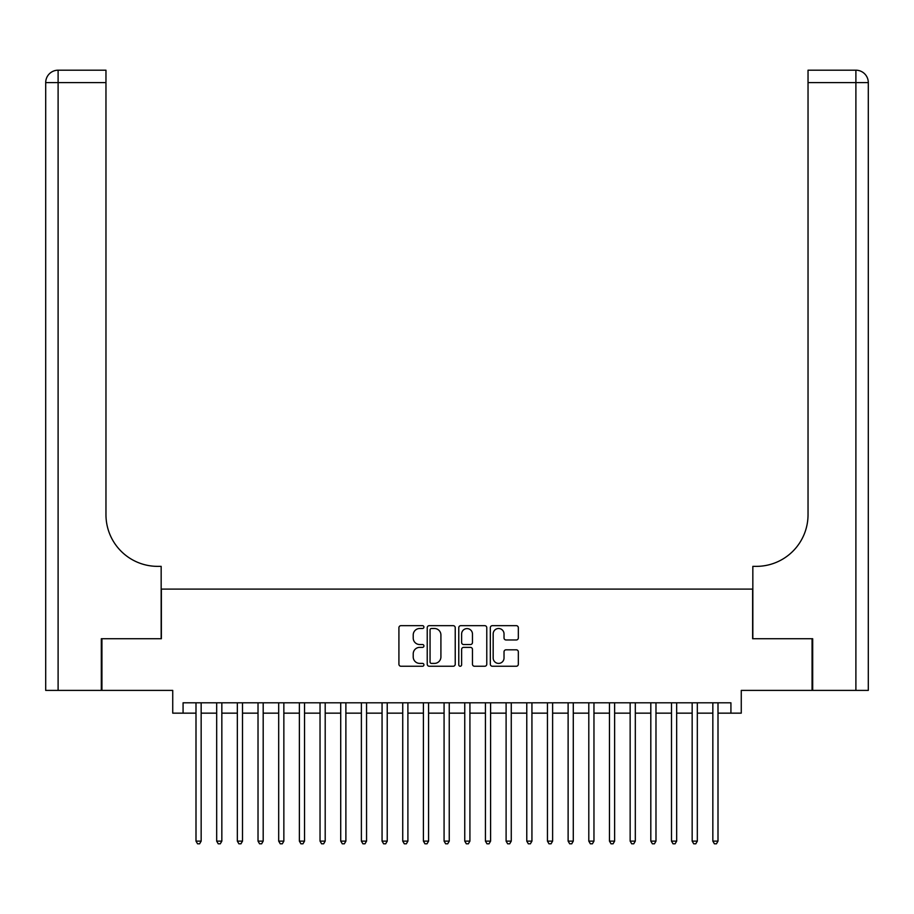 <?xml version="1.0" encoding="UTF-8"?>
<svg xmlns="http://www.w3.org/2000/svg" width="914" height="914" viewBox="0 0 914 914"><rect width="100%" height="100%" fill="white"/><g stroke="black" fill="none" stroke-linecap="round" stroke-linejoin="round"><path stroke-width="1.37" d="M423.925 627.084A1.417 1.417 0 0 0 422.508 625.667L400.938 625.667A2.034 2.034 0 0 0 398.915 627.69L398.915 664.215A2.034 2.034 0 0 0 400.938 666.249L422.508 666.249A1.417 1.417 0 0 0 423.925 664.832A1.417 1.417 0 0 0 422.508 663.404L419.709 663.404A6.489 6.489 0 0 1 413.219 656.915L413.219 653.876A6.489 6.489 0 0 1 419.709 647.375L422.508 647.375A1.417 1.417 0 0 0 423.925 645.958A1.417 1.417 0 0 0 422.508 644.53L419.709 644.53A6.489 6.489 0 0 1 413.219 638.041L413.219 635.001A6.489 6.489 0 0 1 419.709 628.501L422.508 628.501A1.417 1.417 0 0 0 423.925 627.084M516.307 639.971A2.034 2.034 0 0 0 518.329 637.938L518.329 627.69A2.034 2.034 0 0 0 516.307 625.667L492.36 625.667A2.034 2.034 0 0 0 490.327 627.69L490.327 664.215A2.034 2.034 0 0 0 492.36 666.249L516.307 666.249A2.034 2.034 0 0 0 518.329 664.215L518.329 651.842A2.034 2.034 0 0 0 516.307 649.808L506.059 649.808A2.034 2.034 0 0 0 504.025 651.842L504.025 657.977A5.427 5.427 0 0 1 498.598 663.404A5.427 5.427 0 0 1 493.172 657.977L493.172 633.928A5.427 5.427 0 0 1 498.598 628.501A5.427 5.427 0 0 1 504.025 633.928L504.025 637.938A2.034 2.034 0 0 0 506.059 639.971L516.307 639.971M183.074 713.149L183.074 702.809L730.926 702.809L730.926 713.149L741.265 713.149L741.265 690.401L812.066 690.401L812.066 638.726L752.633 638.726L752.633 589.107L161.367 589.107L161.367 638.726L101.934 638.726L101.934 690.401L172.735 690.401L172.735 713.149L195.996 713.149M455.229 627.69A2.034 2.034 0 0 0 453.195 625.667L429.249 625.667A2.034 2.034 0 0 0 427.226 627.69L427.226 664.215A2.034 2.034 0 0 0 429.249 666.249L453.195 666.249A2.034 2.034 0 0 0 455.229 664.215L455.229 627.69M460.805 625.667L484.751 625.667A2.034 2.034 0 0 1 486.774 627.69L486.774 664.215A2.034 2.034 0 0 1 484.751 666.249L474.503 666.249A2.034 2.034 0 0 1 472.469 664.215L472.469 649.408A2.034 2.034 0 0 0 470.447 647.375L463.649 647.375A2.034 2.034 0 0 0 461.616 649.408L461.616 664.832A1.417 1.417 0 0 1 460.199 666.249A1.417 1.417 0 0 1 458.771 664.832L458.771 627.69A2.034 2.034 0 0 1 460.805 625.667M201.16 713.149L216.675 713.149M221.839 713.149L237.343 713.149M242.507 713.149L258.022 713.149M263.186 713.149L278.69 713.149M283.854 713.149L299.369 713.149M304.533 713.149L320.037 713.149M325.201 713.149L340.716 713.149M345.88 713.149L361.384 713.149M366.548 713.149L382.063 713.149M387.228 713.149L402.731 713.149M407.895 713.149L423.411 713.149M428.575 713.149L444.078 713.149M449.242 713.149L464.758 713.149M469.922 713.149L485.425 713.149M490.589 713.149L506.105 713.149M511.269 713.149L526.772 713.149M531.937 713.149L547.452 713.149M552.616 713.149L568.12 713.149M573.284 713.149L588.799 713.149M593.963 713.149L609.467 713.149M614.631 713.149L630.146 713.149M635.31 713.149L650.814 713.149M655.978 713.149L671.493 713.149M676.657 713.149L692.161 713.149M697.325 713.149L712.84 713.149M718.004 713.149L730.926 713.149M431.477 628.501A1.417 1.417 0 0 0 430.06 629.929L430.06 661.987A1.417 1.417 0 0 0 431.477 663.404L434.424 663.404A6.489 6.489 0 0 0 440.914 656.915L440.914 635.001A6.489 6.489 0 0 0 434.424 628.501L431.477 628.501M472.469 634.03A5.427 5.427 0 0 0 467.043 628.604A5.427 5.427 0 0 0 461.616 634.03L461.616 642.508A2.034 2.034 0 0 0 463.649 644.53L470.447 644.53A2.034 2.034 0 0 0 472.469 642.508L472.469 634.03M201.16 702.809L201.16 841.12L195.996 841.12L195.996 702.809M201.16 841.12L199.618 843.805L197.55 843.805L195.996 841.12M101.317 638.726L161.161 638.726L161.161 566.36L157.642 566.36A51.687 51.687 0 0 1 105.967 514.685L105.967 82.603L58.108 82.603L58.108 690.401L101.317 690.401L101.317 638.726M58.108 690.401L45.7 690.401L45.7 82.603A12.408 12.408 0 0 1 58.108 70.195L105.967 70.195L105.967 82.603M157.642 566.36A51.687 51.687 0 0 1 105.967 514.685M58.108 70.195A12.408 12.408 0 0 0 45.7 82.603L58.108 82.603L58.108 70.195M812.683 638.726L752.839 638.726L752.839 566.36L756.358 566.36A51.687 51.687 0 0 0 808.033 514.685L808.033 70.195L855.892 70.195A12.408 12.408 0 0 1 868.3 82.603L868.3 690.401L812.683 690.401L812.683 638.726M756.358 566.36A51.687 51.687 0 0 0 808.033 514.685M855.892 690.401L855.892 70.195A12.408 12.408 0 0 1 868.3 82.603L808.033 82.603M221.839 702.809L221.839 841.12L216.675 841.12L216.675 702.809M221.839 841.12L220.285 843.805L218.218 843.805L216.675 841.12M242.507 702.809L242.507 841.12L237.343 841.12L237.343 702.809M242.507 841.12L240.965 843.805L238.897 843.805L237.343 841.12M263.186 702.809L263.186 841.12L258.022 841.12L258.022 702.809M263.186 841.12L261.632 843.805L259.565 843.805L258.022 841.12M283.854 702.809L283.854 841.12L278.69 841.12L278.69 702.809M283.854 841.12L282.312 843.805L280.244 843.805L278.69 841.12M304.533 702.809L304.533 841.12L299.369 841.12L299.369 702.809M304.533 841.12L302.98 843.805L300.912 843.805L299.369 841.12M325.201 702.809L325.201 841.12L320.037 841.12L320.037 702.809M325.201 841.12L323.659 843.805L321.591 843.805L320.037 841.12M345.88 702.809L345.88 841.12L340.716 841.12L340.716 702.809M345.88 841.12L344.327 843.805L342.259 843.805L340.716 841.12M366.548 702.809L366.548 841.12L361.384 841.12L361.384 702.809M366.548 841.12L365.006 843.805L362.938 843.805L361.384 841.12M387.228 702.809L387.228 841.12L382.063 841.12L382.063 702.809M387.228 841.12L385.674 843.805L383.606 843.805L382.063 841.12M407.895 702.809L407.895 841.12L402.731 841.12L402.731 702.809M407.895 841.12L406.353 843.805L404.285 843.805L402.731 841.12M428.575 702.809L428.575 841.12L423.411 841.12L423.411 702.809M428.575 841.12L427.021 843.805L424.953 843.805L423.411 841.12M449.242 702.809L449.242 841.12L444.078 841.12L444.078 702.809M449.242 841.12L447.7 843.805L445.632 843.805L444.078 841.12M469.922 702.809L469.922 841.12L464.758 841.12L464.758 702.809M469.922 841.12L468.368 843.805L466.3 843.805L464.758 841.12M490.589 702.809L490.589 841.12L485.425 841.12L485.425 702.809M490.589 841.12L489.047 843.805L486.979 843.805L485.425 841.12M511.269 702.809L511.269 841.12L506.105 841.12L506.105 702.809M511.269 841.12L509.715 843.805L507.647 843.805L506.105 841.12M531.937 702.809L531.937 841.12L526.772 841.12L526.772 702.809M531.937 841.12L530.394 843.805L528.326 843.805L526.772 841.12M552.616 702.809L552.616 841.12L547.452 841.12L547.452 702.809M552.616 841.12L551.062 843.805L548.994 843.805L547.452 841.12M573.284 702.809L573.284 841.12L568.12 841.12L568.12 702.809M573.284 841.12L571.741 843.805L569.673 843.805L568.12 841.12M593.963 702.809L593.963 841.12L588.799 841.12L588.799 702.809M593.963 841.12L592.409 843.805L590.341 843.805L588.799 841.12M614.631 702.809L614.631 841.12L609.467 841.12L609.467 702.809M614.631 841.12L613.088 843.805L611.02 843.805L609.467 841.12M635.31 702.809L635.31 841.12L630.146 841.12L630.146 702.809M635.31 841.12L633.756 843.805L631.688 843.805L630.146 841.12M655.978 702.809L655.978 841.12L650.814 841.12L650.814 702.809M655.978 841.12L654.435 843.805L652.368 843.805L650.814 841.12M676.657 702.809L676.657 841.12L671.493 841.12L671.493 702.809M676.657 841.12L675.103 843.805L673.035 843.805L671.493 841.12M697.325 702.809L697.325 841.12L692.161 841.12L692.161 702.809M697.325 841.12L695.783 843.805L693.715 843.805L692.161 841.12M718.004 702.809L718.004 841.12L712.84 841.12L712.84 702.809M718.004 841.12L716.45 843.805L714.382 843.805L712.84 841.12"/></g></svg>
